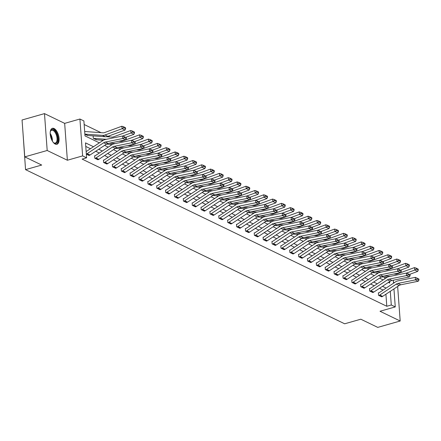 <?xml version="1.0" encoding="UTF-8"?>
<svg xmlns="http://www.w3.org/2000/svg" width="441" height="441" viewBox="0 0 441 441"><rect width="100%" height="100%" fill="white"/><g stroke="black" fill="none" stroke-linecap="round" stroke-linejoin="round"><path stroke-width="0.66" d="M54.078 128.535A8.307 4.002 74.1 0 0 52.374 128.32A8.307 4.002 74.1 0 0 50.423 135.773A8.307 4.002 74.1 0 0 55.219 144.08A8.307 4.002 74.1 0 0 56.922 144.295A8.307 4.002 74.1 0 0 58.879 136.842A8.307 4.002 74.1 0 0 54.078 128.535M389.872 268.745L390.274 268.944M394.381 282.631L393.449 282.185M22.987 132.73L25.545 169.647L344.664 323.799L360.815 319.201L377.755 327.387L400.191 321.004L397.655 286.468M25.545 169.647L41.697 165.05L24.757 156.869L22.05 119.996L44.486 113.613L47.193 150.491L67.374 160.237L82.627 155.899L79.92 119.026L83.895 120.944L84.997 135.894L99.379 142.845M67.374 160.237L64.662 123.364L44.486 113.613M64.662 123.364L79.92 119.026M109.914 136.958L108.321 136.186M101.044 132.675L84.159 124.516M24.757 156.869L47.193 150.491M384.784 278.828L384.662 277.152M125.652 128.695L125.514 127.725L123.524 126.76L123.662 127.736L125.652 128.695L125.024 130.062L107.841 136.363A7.988 6.433 115.8 0 1 105.267 136.749L87.869 135.503A1.064 0.86 -64.2 0 0 87.588 135.53L84.87 134.218L87.842 135.497M93.134 135.878L93.31 138.309L96.711 139.78M102.069 141.07L102.003 140.161M110.934 145.354L110.867 144.444M119.803 149.637L119.737 148.727M128.673 153.92L128.601 153.01M137.537 158.203L137.471 157.294M146.406 162.486L146.34 161.577M155.271 166.77L155.204 165.86M164.14 171.053L164.074 170.149M173.01 175.336L172.944 174.432M181.874 179.619L181.808 178.715M190.744 183.903L190.677 182.998M199.613 188.186L199.547 187.282M208.477 192.469L208.411 191.565M217.347 196.752L217.281 195.848M226.216 201.035L226.145 200.131M235.081 205.319L235.014 204.415M243.95 209.602L243.884 208.698M252.814 213.885L252.748 212.981M261.684 218.174L261.618 217.264M270.554 222.457L270.487 221.547M279.418 226.74L279.351 225.831M288.287 231.023L288.221 230.114M297.157 235.307L297.091 234.397M306.021 239.59L305.955 238.68M314.891 243.873L314.824 242.963M323.76 248.156L323.688 247.247M332.624 252.439L332.558 251.53M341.494 256.723L341.428 255.819M350.358 261.006L350.292 260.102M359.228 265.289L359.161 264.385M368.097 269.572L368.031 268.668M376.961 273.855L376.895 272.951M93.492 146.726L85.51 142.873L86.607 157.817L82.12 159.096L386.801 306.275L385.914 294.213M383.108 290.068L379.486 288.32M374.238 285.785L370.616 284.037M365.374 281.501L361.747 279.754M356.504 277.218L352.883 275.471M347.64 272.935L344.013 271.187M338.771 268.652L335.143 266.904M329.901 264.368L326.279 262.621M321.037 260.085L317.41 258.338M312.167 255.802L308.546 254.055M303.298 251.519L299.676 249.766M294.434 247.236L290.806 245.483M285.564 242.952L281.942 241.199M276.694 238.669L273.073 236.916M267.83 234.386L264.203 232.633M258.961 230.103L255.339 228.35M250.097 225.82L246.469 224.067M241.227 221.536L237.605 219.783M232.357 217.253L228.736 215.5M223.493 212.97L219.866 211.217M214.624 208.687L211.002 206.934M205.754 204.398L202.132 202.651M196.89 200.115L193.263 198.367M188.02 195.832L184.399 194.084M179.151 191.548L175.529 189.801M170.287 187.265L166.659 185.518M161.417 182.982L157.795 181.234M152.553 178.699L148.926 176.951M143.683 174.415L140.062 172.668M134.814 170.132L131.192 168.385M125.95 165.849L122.322 164.096M117.08 161.566L113.458 159.813M108.21 157.283L104.589 155.53M99.346 152.999L95.719 151.246M90.477 148.716L85.769 146.44M89.032 155.469L86.337 154.152L89.303 155.381M94.876 155.888L94.594 155.75L94.776 158.242L98.172 159.664M103.745 160.171L103.459 160.033L103.641 162.525L107.036 163.947M112.609 164.454L112.328 164.317L112.51 166.808L115.906 168.23M121.479 168.738L121.198 168.6L121.38 171.091L124.77 172.514M130.349 173.021L130.062 172.883L130.244 175.375L133.64 176.797M139.213 177.304L138.932 177.166L139.113 179.658L142.509 181.08M148.264 184.079L148.281 184.073A3.726 2.999 -64.2 0 0 149.234 183.632L165.744 172.74A5.325 4.289 115.8 0 1 167.426 172.029L184.812 168.501L184.79 165.97L167.404 169.498A7.988 6.433 -64.2 0 0 164.879 170.568L148.374 181.455A1.064 0.86 115.8 0 1 148.099 181.582L147.796 181.449L147.983 183.941L151.373 185.363M156.952 185.87L156.665 185.733L156.847 188.224L160.243 189.647M165.816 190.154L165.535 190.016L165.717 192.508L169.112 193.93M174.868 196.929L174.884 196.923A3.726 2.999 -64.2 0 0 175.838 196.482L192.342 185.589A5.325 4.289 115.8 0 1 194.029 184.878L211.415 181.356L211.393 178.82L194.007 182.348A7.988 6.433 -64.2 0 0 191.482 183.417L174.972 194.305A1.064 0.86 115.8 0 1 174.702 194.431L174.399 194.299L174.586 196.791L177.977 198.213M183.737 201.212L183.754 201.206A3.726 2.999 -64.2 0 0 184.707 200.765L201.212 189.873A5.325 4.289 115.8 0 1 202.893 189.161L220.285 185.639L220.263 183.103L202.877 186.631A7.988 6.433 -64.2 0 0 200.352 187.701L183.842 198.588A1.064 0.86 115.8 0 1 183.572 198.715L183.269 198.582L183.45 201.074L186.846 202.496M192.419 203.003L192.138 202.866L192.32 205.357L195.716 206.779M201.289 207.287L201.002 207.149L201.184 209.64L204.58 211.068M210.34 214.061L210.357 214.056A3.726 2.999 -64.2 0 0 211.305 213.615L227.815 202.728A5.325 4.289 115.8 0 1 229.496 202.017L246.888 198.489L246.866 195.958L229.48 199.481A7.988 6.433 -64.2 0 0 226.955 200.55L210.445 211.443A1.064 0.86 115.8 0 1 210.175 211.57L209.872 211.437L210.054 213.929L213.45 215.351M219.023 215.853L218.742 215.721L218.923 218.212L222.314 219.635M227.892 220.142L227.606 220.004L227.788 222.496L231.183 223.918M236.756 224.425L236.475 224.287L236.657 226.779L240.053 228.201M245.808 231.2L245.824 231.194A3.726 2.999 -64.2 0 0 246.778 230.748L263.288 219.861A5.325 4.289 115.8 0 1 264.969 219.149L282.356 215.621L282.334 213.091L264.947 216.619A7.988 6.433 -64.2 0 0 262.423 217.683L245.918 228.576A1.064 0.86 115.8 0 1 245.643 228.703L245.339 228.57L245.527 231.062L248.917 232.484M254.496 232.991L254.209 232.854L254.391 235.345L257.787 236.767M263.36 237.275L263.079 237.137L263.26 239.628L266.656 241.051M272.411 244.049L272.428 244.044A3.726 2.999 -64.2 0 0 273.381 243.603L289.886 232.71A5.325 4.289 115.8 0 1 291.573 231.999L308.959 228.471L308.937 225.941L291.551 229.469A7.988 6.433 -64.2 0 0 289.026 230.533L272.516 241.425A1.064 0.86 115.8 0 1 272.246 241.552L271.943 241.42L272.13 243.912L275.52 245.334M281.281 248.333L281.297 248.327A3.726 2.999 -64.2 0 0 282.251 247.886L298.755 236.993A5.325 4.289 115.8 0 1 300.437 236.282L317.829 232.754L317.807 230.224L300.42 233.752A7.988 6.433 -64.2 0 0 297.895 234.816L281.386 245.709A1.064 0.86 115.8 0 1 281.115 245.835L280.812 245.703L280.994 248.195L284.39 249.617M289.963 250.124L289.682 249.986L289.864 252.478L293.259 253.9M298.833 254.407L298.546 254.27L298.728 256.761L302.124 258.183M307.697 258.691L307.416 258.553L307.598 261.044L310.993 262.467M316.566 262.974L316.285 262.836L316.467 265.328L319.857 266.75M325.436 267.257L325.149 267.119L325.331 269.611L328.727 271.033M334.3 271.54L334.019 271.402L334.201 273.894L337.597 275.316M343.352 278.315L343.368 278.31A3.726 2.999 -64.2 0 0 344.322 277.869L360.826 266.976A5.325 4.289 115.8 0 1 362.513 266.265L379.899 262.737L379.877 260.207L362.491 263.735A7.988 6.433 -64.2 0 0 359.966 264.804L343.462 275.691A1.064 0.86 115.8 0 1 343.186 275.818L342.883 275.686L343.07 278.177L346.461 279.6M352.039 280.107L351.753 279.969L351.935 282.461L355.33 283.883M360.903 284.39L360.622 284.252L360.804 286.744L364.2 288.166M369.955 291.165L369.971 291.159A3.726 2.999 -64.2 0 0 370.925 290.718L387.43 279.831A5.325 4.289 115.8 0 1 389.116 279.12L406.503 275.592L406.481 273.056L389.094 276.584A7.988 6.433 -64.2 0 0 386.57 277.654L370.06 288.546A1.064 0.86 115.8 0 1 369.79 288.668L369.486 288.535L369.674 291.027L373.064 292.455M378.825 295.448L378.841 295.442A3.726 2.999 -64.2 0 0 379.795 295.001L396.299 284.114A5.325 4.289 115.8 0 1 397.98 283.403L415.372 279.875L415.35 277.345L397.964 280.867A7.988 6.433 -64.2 0 0 395.439 281.937L378.929 292.83A1.064 0.86 115.8 0 1 378.659 292.951L378.356 292.818L378.538 295.31L381.934 296.738M393.945 288.916L395.268 306.919L380.01 311.258L400.191 321.004M395.268 306.919L391.288 304.996L390.285 291.33M386.801 306.275L391.288 304.996M86.607 157.817L82.627 155.899M393.306 280.217L393.526 283.199M388.383 282.449L389.679 283.072L389.574 281.661M388.681 269.528L388.642 268.999M104.622 145.376L108.243 147.129M113.491 149.659L117.113 151.412M122.355 153.942L125.983 155.695M131.225 158.225L134.847 159.978M140.095 162.508L143.716 164.261M148.959 166.792L152.586 168.545M157.828 171.075L161.45 172.828M166.692 175.358L170.32 177.111M175.562 179.641L179.189 181.394M184.432 183.925L188.053 185.678M193.296 188.213L196.923 189.961M202.165 192.496L205.787 194.244M211.035 196.78L214.657 198.527M219.899 201.063L223.526 202.81M228.769 205.346L232.39 207.094M237.638 209.629L241.26 211.377M246.502 213.913L250.13 215.66M255.372 218.196L258.994 219.943M264.236 222.479L267.863 224.226M273.106 226.762L276.728 228.515M281.975 231.045L285.597 232.798M290.84 235.329L294.467 237.082M299.709 239.612L303.331 241.365M308.579 243.895L312.2 245.648M317.443 248.178L321.07 249.931M326.312 252.461L329.934 254.214M335.182 256.745L338.804 258.498M344.046 261.028L347.673 262.781M352.916 265.311L356.537 267.064M361.78 269.594L365.407 271.347M370.649 273.883L374.271 275.631M379.519 278.166L383.141 279.914M386.123 288.083L382.496 286.33M377.253 283.8L373.632 282.047M368.384 279.517L364.762 277.764M359.52 275.234L355.893 273.481M350.65 270.95L347.028 269.197M341.781 266.667L338.159 264.914M332.916 262.384L329.289 260.631M324.047 258.095L320.425 256.348M315.183 253.812L311.555 252.065M306.313 249.529L302.691 247.781M297.443 245.246L293.822 243.498M288.579 240.962L284.952 239.215M279.71 236.679L276.088 234.932M270.84 232.396L267.218 230.649M261.976 228.113L258.349 226.365M253.106 223.83L249.485 222.082M244.237 219.546L240.615 217.793M235.373 215.263L231.745 213.51M226.503 210.98L222.881 209.227M217.639 206.697L214.012 204.944M208.769 202.413L205.148 200.661M199.9 198.13L196.278 196.377M191.036 193.847L187.408 192.094M182.166 189.564L178.544 187.811M173.296 185.281L169.675 183.528M164.432 180.997L160.805 179.244M155.563 176.714L151.941 174.961M146.699 172.425L143.071 170.678M137.829 168.142L134.202 166.395M128.959 163.859L125.338 162.112M120.095 159.576L116.468 157.828M111.226 155.293L107.604 153.545M102.356 151.009L98.734 149.262M86.331 154.052A3.726 2.999 -64.2 0 0 87.164 153.65L103.668 142.757A5.325 4.289 115.8 0 1 105.349 142.046L122.741 138.518L122.719 135.988L105.333 139.516A7.988 6.433 -64.2 0 0 102.808 140.58L86.298 151.472A1.064 0.86 115.8 0 1 86.144 151.555M89.054 155.464A3.726 2.999 -64.2 0 0 90.003 155.023L106.513 144.13A5.325 4.289 115.8 0 1 108.194 143.419L125.58 139.891L122.741 138.518L124.329 137.73L126.319 138.689L126.313 137.675L124.323 136.716L124.329 137.73M124.323 136.716L122.719 135.988M125.58 139.891L126.319 138.689M125.024 130.062L122.185 128.689L104.997 134.99A7.988 6.433 115.8 0 1 102.422 135.376L85.025 134.13A1.064 0.86 -64.2 0 0 84.865 134.136M123.662 127.736L122.185 128.689L121.837 126.247L123.524 126.76M84.683 131.633A3.726 2.999 115.8 0 1 85.537 131.561L102.94 132.807A5.325 4.289 -64.2 0 0 104.655 132.554L121.837 126.247M50.241 132.019A7.188 3.462 -105.9 0 1 50.456 131.258A7.188 3.462 -105.9 0 1 57.005 134.753A7.188 3.462 -105.9 0 1 57.352 141.897A7.188 3.462 -105.9 0 1 53.741 142.807A7.188 3.462 -105.9 0 1 53.157 142.278M53.521 142.625A6.654 3.208 74.1 0 0 55.301 143.038A6.654 3.208 74.1 0 0 56.332 135.012A6.654 3.208 74.1 0 0 51.663 130.238A6.654 3.208 74.1 0 0 50.362 131.534M56.409 144.372A8.252 3.975 74.1 0 0 57.462 134.494A8.252 3.975 74.1 0 0 51.906 128.524M95.058 158.38L95.08 158.374A3.726 2.999 -64.2 0 0 96.028 157.933L112.538 147.04A5.325 4.289 115.8 0 1 114.219 146.329L131.605 142.801L131.589 140.271L114.197 143.799A7.988 6.433 -64.2 0 0 111.672 144.863L95.168 155.756A1.064 0.86 115.8 0 1 94.892 155.882L94.611 155.965M97.902 159.752L97.919 159.747A3.726 2.999 -64.2 0 0 98.872 159.306L115.377 148.413A5.325 4.289 115.8 0 1 117.063 147.702L134.45 144.174L131.605 142.801L133.199 142.013L135.189 142.972L135.178 141.958L133.188 140.999L133.199 142.013M133.188 140.999L131.589 140.271M134.45 144.174L135.189 142.972M103.927 162.663L103.944 162.657A3.726 2.999 -64.2 0 0 104.897 162.216L121.402 151.324A5.325 4.289 115.8 0 1 123.089 150.613L140.475 147.085L140.453 144.554L123.067 148.082A7.988 6.433 -64.2 0 0 120.542 149.146L104.032 160.039A1.064 0.86 115.8 0 1 103.762 160.166L103.475 160.248M103.944 162.657L106.788 164.03A3.726 2.999 -64.2 0 0 107.736 163.589L124.246 152.696A5.325 4.289 115.8 0 1 125.928 151.985L143.314 148.457L140.475 147.085L142.063 146.296L144.053 147.255L144.047 146.241L142.057 145.282L142.063 146.296M142.057 145.282L140.453 144.554M143.314 148.457L144.053 147.255M134.522 132.984L134.384 132.008L132.394 131.043L132.532 132.019L134.522 132.984L133.893 134.345L125.663 137.36M103.343 140.26L96.733 139.786A1.064 0.86 -64.2 0 0 96.458 139.814L96.436 139.819M96.458 139.814L93.613 138.441A1.064 0.86 -64.2 0 1 93.894 138.413L106.364 139.306M133.893 134.345L131.049 132.973L122.769 136.01M132.532 132.019L131.049 132.973L130.707 130.53L132.394 131.043M106.463 136.71L111.805 137.09A5.325 4.289 -64.2 0 0 113.524 136.837L130.707 130.53M93.145 136.032L93.431 135.949A3.726 2.999 115.8 0 1 93.586 135.911M143.386 137.267L143.248 136.291L141.258 135.326L141.396 136.302L143.386 137.267L142.757 138.628L134.533 141.644M112.207 144.543L106.507 144.13L103.668 142.757M115.228 143.59L109.412 143.171M142.757 138.628L139.918 137.256L131.633 140.293M141.396 136.302L139.918 137.256L139.571 134.814L141.258 135.326M118.894 141.247L120.674 141.374A5.325 4.289 -64.2 0 0 122.389 141.12L139.571 134.814M102.014 140.315L102.301 140.232A3.726 2.999 115.8 0 1 102.45 140.194M112.797 166.946L112.813 166.941A3.726 2.999 -64.2 0 0 113.761 166.5L130.271 155.607A5.325 4.289 115.8 0 1 131.953 154.896L149.345 151.368L149.323 148.838L131.936 152.365A7.988 6.433 -64.2 0 0 129.411 153.429L112.902 164.322A1.064 0.86 115.8 0 1 112.631 164.449L112.345 164.532M115.636 168.319L115.658 168.313A3.726 2.999 -64.2 0 0 116.606 167.872L133.116 156.979A5.325 4.289 115.8 0 1 134.797 156.268L152.184 152.74L149.345 151.368L150.932 150.579L152.922 151.539L152.911 150.524L150.927 149.565L150.932 150.579M150.927 149.565L149.323 148.838M152.184 152.74L152.922 151.539M121.661 171.229L121.683 171.224A3.726 2.999 -64.2 0 0 122.631 170.783L139.141 159.89A5.325 4.289 115.8 0 1 140.822 159.179L158.209 155.651L158.187 153.121L140.8 156.649A7.988 6.433 -64.2 0 0 138.276 157.713L121.771 168.605A1.064 0.86 115.8 0 1 121.496 168.732L121.209 168.815M124.505 172.602L124.522 172.596A3.726 2.999 -64.2 0 0 125.476 172.155L141.98 161.263A5.325 4.289 115.8 0 1 143.667 160.552L161.053 157.024L158.209 155.651L159.802 154.863L161.792 155.822L161.781 154.808L159.791 153.848L159.802 154.863M159.791 153.848L158.187 153.121M161.053 157.024L161.792 155.822M133.375 176.885L130.547 175.507A3.726 2.999 -64.2 0 0 131.501 175.066L148.005 164.173A5.325 4.289 115.8 0 1 149.692 163.462L167.078 159.934L167.056 157.404L149.67 160.932A7.988 6.433 -64.2 0 0 147.145 161.996L130.635 172.889A1.064 0.86 115.8 0 1 130.365 173.015L130.078 173.098M133.391 176.88A3.726 2.999 -64.2 0 0 134.34 176.439L150.85 165.546A5.325 4.289 115.8 0 1 152.531 164.835L169.917 161.307L167.078 159.934L168.666 159.146L170.656 160.105L170.65 159.091L168.66 158.132L168.666 159.146M168.66 158.132L167.056 157.404M169.917 161.307L170.656 160.105M152.255 141.55L152.117 140.574L150.127 139.61L150.265 140.585L152.255 141.55L151.627 142.912L143.397 145.927M121.077 148.826L115.377 148.419L112.538 147.04M124.097 147.873L118.282 147.454M151.627 142.912L148.788 141.539L140.503 144.576M150.265 140.585L148.788 141.539L148.441 139.097L150.127 139.61M127.763 145.53L129.538 145.657A5.325 4.289 -64.2 0 0 131.258 145.403L148.441 139.097M161.119 145.833L160.987 144.857L158.997 143.893L159.135 144.869L161.119 145.833L160.496 147.195L152.266 150.216M129.941 153.11L124.241 152.702L121.402 151.324M132.967 152.156L127.146 151.737M160.496 147.195L157.652 145.822L149.372 148.86M159.135 144.869L157.652 145.822L157.31 143.38L158.997 143.893M136.627 149.813L138.408 149.94A5.325 4.289 -64.2 0 0 140.128 149.686L157.31 143.38M119.748 148.882L120.035 148.799A3.726 2.999 115.8 0 1 120.189 148.76M169.989 150.116L169.851 149.141L167.861 148.176L167.999 149.152L169.989 150.116L169.361 151.478L161.13 154.499M138.81 157.393L133.11 156.985M141.831 156.439L136.015 156.02M169.361 151.478L166.522 150.105L158.236 153.143M167.999 149.152L166.522 150.105L166.174 147.663L167.861 148.176M145.497 154.096L147.277 154.223A5.325 4.289 -64.2 0 0 148.992 153.97L166.174 147.663M128.618 153.165L128.899 153.082A3.726 2.999 115.8 0 1 129.053 153.044M178.859 154.4L178.721 153.424L176.731 152.459L176.869 153.435L178.859 154.4L178.23 155.761L170 158.782M147.68 161.676L141.974 161.268L139.141 159.89M150.701 160.722L144.88 160.304M178.23 155.761L175.386 154.389L167.106 157.426M176.869 153.435L175.386 154.389L175.044 151.947L176.731 152.459M154.367 158.38L156.142 158.512A5.325 4.289 -64.2 0 0 157.861 158.253L175.044 151.947M137.482 157.448L137.768 157.365A3.726 2.999 115.8 0 1 137.923 157.327M187.723 158.683L187.585 157.707L185.6 156.748L185.733 157.724L187.723 158.683L187.1 160.044L178.87 163.065M156.544 165.959L150.844 165.551L148.005 164.173M159.57 165.006L153.749 164.587M187.1 160.044L184.255 158.672L175.97 161.709M185.733 157.724L184.255 158.672L183.914 156.23L185.6 156.748M163.231 162.663L165.011 162.795A5.325 4.289 -64.2 0 0 166.726 162.536L183.914 156.23M146.351 161.731L146.638 161.649A3.726 2.999 115.8 0 1 146.792 161.61M196.592 162.966L196.454 161.99L194.464 161.031L194.602 162.007L196.592 162.966L195.964 164.328L187.734 167.348M165.414 170.243L159.714 169.835A5.325 4.289 115.8 0 1 161.4 169.118L178.787 165.59L175.942 164.217L175.926 161.687L158.54 165.215A7.988 6.433 -64.2 0 0 156.009 166.285L139.505 177.172A1.064 0.86 115.8 0 1 139.235 177.299L138.948 177.381M168.434 169.289L162.619 168.87M195.964 164.328L193.125 162.955L184.84 165.992M194.602 162.007L193.125 162.955L192.778 160.513L194.464 161.031M172.1 166.946L173.881 167.078A5.325 4.289 -64.2 0 0 175.595 166.819L192.778 160.513M155.215 166.014L155.502 165.932A3.726 2.999 115.8 0 1 155.656 165.893M205.462 167.249L205.324 166.274L203.334 165.314L203.472 166.29L205.462 167.249L204.833 168.611L196.603 171.632M174.283 174.526L168.578 174.118A5.325 4.289 115.8 0 1 170.27 173.401L187.657 169.873L184.812 168.501L186.405 167.712L188.395 168.671L188.384 167.663L186.394 166.698L186.405 167.712M177.304 173.572L171.483 173.159M204.833 168.611L201.989 167.238L193.709 170.276M203.472 166.29L201.989 167.238L201.647 164.802L203.334 165.314M180.97 171.235L182.745 171.362A5.325 4.289 -64.2 0 0 184.465 171.102L201.647 164.802M164.085 170.298L164.372 170.22A3.726 2.999 115.8 0 1 164.526 170.176M214.326 171.532L214.188 170.557L212.198 169.598L212.336 170.573L214.326 171.532L213.703 172.894L205.473 175.915M183.147 178.809L177.447 178.401M186.174 177.855L180.352 177.442M213.703 172.894L210.859 171.521L202.573 174.559M212.336 170.573L210.859 171.521L210.517 169.085L212.198 169.598M189.834 175.518L191.615 175.645A5.325 4.289 -64.2 0 0 193.329 175.386L210.517 169.085M223.196 175.816L223.058 174.84L221.068 173.881L221.206 174.857L223.196 175.816L222.567 177.177L214.337 180.198M192.017 183.092L186.317 182.684A5.325 4.289 115.8 0 1 188.004 181.968L205.39 178.445L202.546 177.067L202.529 174.537L185.137 178.065A7.988 6.433 -64.2 0 0 182.613 179.134L166.108 190.021A1.064 0.86 115.8 0 1 165.838 190.148L165.551 190.231M195.038 182.139L189.222 181.725M222.567 177.177L219.728 175.805L211.443 178.842M221.206 174.857L219.728 175.805L219.381 173.368L221.068 173.881M198.704 179.801L200.484 179.928A5.325 4.289 -64.2 0 0 202.199 179.669L219.381 173.368M181.819 178.864L182.105 178.787A3.726 2.999 115.8 0 1 182.26 178.743M232.065 180.099L231.927 179.123L229.937 178.164L230.075 179.14L232.065 180.099L231.437 181.46L223.207 184.481M200.887 187.375L195.181 186.967M203.907 186.422L198.086 186.008M231.437 181.46L228.592 180.088L220.313 183.125M230.075 179.14L228.592 180.088L228.251 177.651L229.937 178.164M207.568 184.084L209.348 184.211A5.325 4.289 -64.2 0 0 211.068 183.952L228.251 177.651M190.688 183.147L190.975 183.07A3.726 2.999 115.8 0 1 191.129 183.032M240.929 184.382L240.792 183.406L238.802 182.447L238.939 183.423L240.929 184.382L240.301 185.744L232.076 188.765M209.751 191.659L204.051 191.251A5.325 4.289 115.8 0 1 205.738 190.54L223.124 187.012L220.285 185.639L221.873 184.845L223.863 185.804L223.857 184.796L221.867 183.831L221.873 184.845M212.771 190.705L206.956 190.292M240.301 185.744L237.462 184.371L229.177 187.408M238.939 183.423L237.462 184.371L237.115 181.935L238.802 182.447M216.437 188.368L218.218 188.494A5.325 4.289 -64.2 0 0 219.932 188.235L237.115 181.935M199.558 187.436L199.845 187.353A3.726 2.999 115.8 0 1 199.994 187.315M249.799 188.665L249.661 187.69L247.671 186.73L247.809 187.706L249.799 188.665L249.171 190.027L240.94 193.048M218.62 195.942L212.915 195.534A5.325 4.289 115.8 0 1 214.607 194.823L231.994 191.295L229.149 189.922L229.127 187.386L211.741 190.914A7.988 6.433 -64.2 0 0 209.216 191.984L192.711 202.871A1.064 0.86 115.8 0 1 192.436 202.998L192.149 203.081M221.641 194.988L215.825 194.575M249.171 190.027L246.332 188.654L238.046 191.697M247.809 187.706L246.332 188.654L245.984 186.218L247.671 186.73M225.307 192.651L227.082 192.778A5.325 4.289 -64.2 0 0 228.802 192.519L245.984 186.218M258.663 192.949L258.525 191.973L256.541 191.014L256.679 191.989L258.663 192.949L258.04 194.31L249.81 197.331M227.484 200.225L221.784 199.817A5.325 4.289 115.8 0 1 223.471 199.106L240.858 195.578L238.019 194.205L237.997 191.675L220.61 195.198A7.988 6.433 -64.2 0 0 218.086 196.267L201.576 207.16A1.064 0.86 115.8 0 1 201.305 207.281L201.019 207.364M230.511 199.277L224.69 198.858M258.04 194.31L255.196 192.938L246.916 195.98M256.679 191.989L255.196 192.938L254.854 190.501L256.541 191.014M234.171 196.934L235.952 197.061A5.325 4.289 -64.2 0 0 237.671 196.802L254.854 190.501M217.292 196.002L217.578 195.92A3.726 2.999 115.8 0 1 217.733 195.881M267.533 197.232L267.395 196.256L265.405 195.297L265.543 196.273L267.533 197.232L266.904 198.593L258.674 201.614M236.354 204.508L230.654 204.1M239.375 203.56L233.559 203.141M266.904 198.593L264.065 197.221L255.78 200.264M265.543 196.273L264.065 197.221L263.718 194.784L265.405 195.297M243.041 201.217L244.821 201.344A5.325 4.289 -64.2 0 0 246.536 201.09L263.718 194.784M226.156 200.286L226.442 200.203A3.726 2.999 115.8 0 1 226.597 200.164M276.402 201.515L276.264 200.539L274.274 199.58L274.412 200.556L276.402 201.515L275.774 202.877L267.544 205.897M245.224 208.791L239.518 208.384A5.325 4.289 115.8 0 1 241.21 207.672L258.597 204.144L255.752 202.772L255.73 200.242L238.344 203.77A7.988 6.433 -64.2 0 0 235.819 204.833L219.315 215.726A1.064 0.86 115.8 0 1 219.039 215.853L218.753 215.93M248.244 207.843L242.423 207.424M275.774 202.877L272.929 201.504L264.65 204.547M274.412 200.556L272.929 201.504L272.588 199.067L274.274 199.58M251.91 205.5L253.685 205.627A5.325 4.289 -64.2 0 0 255.405 205.374L272.588 199.067M285.266 205.798L285.129 204.822L283.139 203.863L283.276 204.839L285.266 205.798L284.643 207.16L276.413 210.181M254.088 213.075L248.388 212.667A5.325 4.289 115.8 0 1 250.075 211.956L267.461 208.428L264.622 207.055L264.6 204.525L247.214 208.053A7.988 6.433 -64.2 0 0 244.689 209.117L228.179 220.009A1.064 0.86 115.8 0 1 227.909 220.136L227.622 220.213M257.114 212.127L251.293 211.708M284.643 207.16L281.799 205.787L273.514 208.83M283.276 204.839L281.799 205.787L281.457 203.351L283.139 203.863M260.774 209.784L262.555 209.91A5.325 4.289 -64.2 0 0 264.269 209.657L281.457 203.351M243.895 208.852L244.182 208.769A3.726 2.999 115.8 0 1 244.336 208.731M294.136 210.081L293.998 209.106L292.008 208.146L292.146 209.122L294.136 210.081L293.508 211.448L285.277 214.464M262.957 217.358L257.257 216.95A5.325 4.289 115.8 0 1 258.944 216.239L276.331 212.711L273.486 211.338L273.47 208.808L256.083 212.336A7.988 6.433 -64.2 0 0 253.553 213.4L237.049 224.293A1.064 0.86 115.8 0 1 236.778 224.419L236.492 224.497M265.978 216.41L260.162 215.991M293.508 211.448L290.669 210.07L282.383 213.113M292.146 209.122L290.669 210.07L290.321 207.634L292.008 208.146M269.644 214.067L271.424 214.194A5.325 4.289 -64.2 0 0 273.139 213.94L290.321 207.634M252.759 213.135L253.046 213.053A3.726 2.999 115.8 0 1 253.2 213.014M303.006 214.365L302.868 213.394L300.878 212.43L301.016 213.405L303.006 214.365L302.377 215.732L294.147 218.747M271.827 221.647L266.121 221.233A5.325 4.289 115.8 0 1 267.814 220.522L285.2 216.994L282.356 215.621L283.949 214.828L285.933 215.792L285.928 214.778L283.938 213.819L283.949 214.828M274.848 220.693L269.027 220.274M302.377 215.732L299.533 214.359L291.253 217.396M301.016 213.405L299.533 214.359L299.191 211.917L300.878 212.43M278.514 218.35L280.289 218.477A5.325 4.289 -64.2 0 0 282.008 218.223L299.191 211.917M261.629 217.419L261.915 217.336A3.726 2.999 115.8 0 1 262.07 217.297M311.87 218.653L311.732 217.678L309.742 216.713L309.88 217.689L311.87 218.653L311.247 220.015L303.017 223.03M280.691 225.93L274.991 225.516A5.325 4.289 115.8 0 1 276.678 224.805L294.064 221.277L291.225 219.905L291.203 217.374L273.817 220.902A7.988 6.433 -64.2 0 0 271.292 221.966L254.782 232.859A1.064 0.86 115.8 0 1 254.512 232.986L254.225 233.069M283.717 224.976L277.896 224.557M311.247 220.015L308.402 218.642L300.117 221.68M309.88 217.689L308.402 218.642L308.055 216.2L309.742 216.713M287.378 222.633L289.158 222.76A5.325 4.289 -64.2 0 0 290.873 222.507L308.055 216.2M140.365 179.349L143.209 180.722A3.726 2.999 -64.2 0 1 142.256 181.163L139.417 179.79A3.726 2.999 -64.2 0 0 140.365 179.349L156.875 168.456A5.325 4.289 115.8 0 1 158.556 167.745L175.942 164.217L177.536 163.429L179.526 164.388L179.515 163.379L177.525 162.415L177.536 163.429M143.209 180.722L159.714 169.829L156.875 168.456M177.525 162.415L175.926 161.687M178.787 165.59L179.526 164.388M148.099 181.582L147.812 181.664M151.109 185.452L151.125 185.446A3.726 2.999 -64.2 0 0 152.079 185.005L168.583 174.112L165.744 172.74M186.394 166.698L184.79 165.97M187.657 169.873L188.395 168.671M157.134 188.362L157.15 188.357A3.726 2.999 -64.2 0 0 158.104 187.916L174.608 177.023A5.325 4.289 115.8 0 1 176.295 176.312L193.682 172.784L193.66 170.254L176.273 173.782A7.988 6.433 -64.2 0 0 173.748 174.851L157.239 185.738A1.064 0.86 115.8 0 1 156.968 185.865L156.682 185.948M159.973 189.735L159.995 189.729A3.726 2.999 -64.2 0 0 160.943 189.288L177.453 178.396A5.325 4.289 115.8 0 1 179.134 177.684L196.521 174.156L193.682 172.784L195.269 171.996L197.259 172.955L197.254 171.946L195.264 170.981L195.269 171.996M195.264 170.981L193.66 170.254M196.521 174.156L197.259 172.955M166.968 192.199L169.813 193.571A3.726 2.999 -64.2 0 1 168.859 194.012L166.02 192.64A3.726 2.999 -64.2 0 0 166.968 192.199L183.478 181.306A5.325 4.289 115.8 0 1 185.159 180.595L202.546 177.067L204.139 176.279L206.129 177.238L206.118 176.229L204.128 175.264L204.139 176.279M169.813 193.571L186.317 182.679L183.478 181.306M204.128 175.264L202.529 174.537M205.39 178.445L206.129 177.238M174.702 194.431L174.415 194.514M177.712 198.301L177.729 198.296A3.726 2.999 -64.2 0 0 178.682 197.855L195.187 186.962A5.325 4.289 115.8 0 1 196.868 186.251L214.26 182.728L211.415 181.356L213.003 180.562L214.993 181.521L214.988 180.512L212.997 179.548L213.003 180.562M212.997 179.548L211.393 178.82M214.26 182.728L214.993 181.521M183.572 198.715L183.285 198.797M186.576 202.584L186.598 202.579A3.726 2.999 -64.2 0 0 187.546 202.138L204.056 191.245L201.212 189.873M221.867 183.831L220.263 183.103M223.124 187.012L223.863 185.804M192.601 205.495L192.623 205.489A3.726 2.999 -64.2 0 0 193.571 205.048L210.081 194.156A5.325 4.289 115.8 0 1 211.763 193.45L229.149 189.922L230.742 189.128L232.732 190.088L232.721 189.079L230.731 188.114L230.742 189.128M195.446 206.868L195.462 206.862A3.726 2.999 -64.2 0 0 196.416 206.421L212.92 195.534L210.081 194.156M230.731 188.114L229.127 187.386M231.994 191.295L232.732 190.088M202.441 209.332L205.28 210.704A3.726 2.999 -64.2 0 1 204.332 211.145L201.487 209.773A3.726 2.999 -64.2 0 0 202.441 209.332L218.945 198.444A5.325 4.289 115.8 0 1 220.632 197.733L238.019 194.205L239.606 193.412L241.596 194.376L241.591 193.362L239.601 192.403L239.606 193.412M205.28 210.704L221.79 199.817L218.945 198.444M239.601 192.403L237.997 191.675M240.858 195.578L241.596 194.376M210.175 211.57L209.888 211.647M213.179 215.434L213.196 215.434A3.726 2.999 -64.2 0 0 214.15 214.988L230.66 204.1A5.325 4.289 115.8 0 1 232.341 203.389L249.727 199.861L246.888 198.489L248.476 197.695L250.466 198.659L250.455 197.645L248.47 196.686L248.476 197.695M248.47 196.686L246.866 195.958M249.727 199.861L250.466 198.659M219.205 218.345L219.227 218.345A3.726 2.999 -64.2 0 0 220.175 217.898L236.685 207.011A5.325 4.289 115.8 0 1 238.366 206.3L255.752 202.772L257.346 201.978L259.336 202.943L259.325 201.928L257.335 200.969L257.346 201.978M222.049 219.723L222.066 219.717A3.726 2.999 -64.2 0 0 223.019 219.271L239.524 208.384L236.685 207.011M257.335 200.969L255.73 200.242M258.597 204.144L259.336 202.943M230.919 224.006L228.091 222.628A3.726 2.999 -64.2 0 0 229.044 222.181L245.549 211.294A5.325 4.289 115.8 0 1 247.236 210.583L264.622 207.055L266.21 206.261L268.2 207.226L268.194 206.212L266.204 205.252L266.21 206.261M230.935 224A3.726 2.999 -64.2 0 0 231.883 223.554L248.393 212.667L245.549 211.294M266.204 205.252L264.6 204.525M267.461 208.428L268.2 207.226M239.783 228.289L236.96 226.911A3.726 2.999 -64.2 0 0 237.908 226.465L254.418 215.577A5.325 4.289 115.8 0 1 256.1 214.866L273.486 211.338L275.079 210.544L277.069 211.509L277.058 210.495L275.068 209.536L275.079 210.544M239.799 228.284A3.726 2.999 -64.2 0 0 240.753 227.837L257.257 216.95L254.418 215.577M275.068 209.536L273.47 208.808M276.331 212.711L277.069 211.509M245.643 228.703L245.356 228.785M248.652 232.572L248.669 232.567A3.726 2.999 -64.2 0 0 249.623 232.126L266.127 221.233L263.288 219.861M283.938 213.819L282.334 213.091M285.2 216.994L285.933 215.792M254.678 235.483L254.694 235.477A3.726 2.999 -64.2 0 0 255.648 235.036L272.152 224.144A5.325 4.289 115.8 0 1 273.839 223.433L291.225 219.905L292.813 219.111L294.803 220.076L294.797 219.061L292.807 218.102L292.813 219.111M257.516 236.856L257.538 236.85A3.726 2.999 -64.2 0 0 258.487 236.409L274.997 225.516L272.152 224.144M292.807 218.102L291.203 217.374M294.064 221.277L294.803 220.076M264.512 239.32L267.356 240.692A3.726 2.999 -64.2 0 1 266.403 241.133L263.564 239.761A3.726 2.999 -64.2 0 0 264.512 239.32L281.022 228.427A5.325 4.289 115.8 0 1 282.703 227.716L300.089 224.188L300.073 221.658L282.681 225.186A7.988 6.433 -64.2 0 0 280.156 226.25L263.652 237.142A1.064 0.86 115.8 0 1 263.382 237.269L263.095 237.352M267.356 240.692L283.861 229.8A5.325 4.289 115.8 0 1 285.548 229.088L302.934 225.56L300.089 224.188L301.683 223.4L303.673 224.359L303.662 223.344L301.672 222.385L301.683 223.4M301.672 222.385L300.073 221.658M302.934 225.56L303.673 224.359M272.246 241.552L271.959 241.635M272.428 244.044L275.272 245.417A3.726 2.999 -64.2 0 0 276.226 244.975L292.73 234.083A5.325 4.289 115.8 0 1 294.412 233.372L311.804 229.844L308.959 228.471L310.547 227.683L312.537 228.642L312.531 227.628L310.541 226.668L310.547 227.683M310.541 226.668L308.937 225.941M311.804 229.844L312.537 228.642M281.115 245.835L280.829 245.918M284.12 249.705L284.142 249.7A3.726 2.999 -64.2 0 0 285.09 249.259L301.6 238.366A5.325 4.289 115.8 0 1 303.281 237.655L320.668 234.127L317.829 232.754L319.416 231.966L321.406 232.925L321.401 231.911L319.411 230.952L319.416 231.966M319.411 230.952L317.807 230.224M320.668 234.127L321.406 232.925M290.145 252.616L290.167 252.61A3.726 2.999 -64.2 0 0 291.115 252.169L307.625 241.277A5.325 4.289 115.8 0 1 309.306 240.565L326.693 237.037L326.671 234.507L309.284 238.035A7.988 6.433 -64.2 0 0 306.76 239.099L290.255 249.992A1.064 0.86 115.8 0 1 289.98 250.119L289.693 250.201M292.989 253.988L293.006 253.983A3.726 2.999 -64.2 0 0 293.96 253.542L310.464 242.649A5.325 4.289 115.8 0 1 312.151 241.938L329.537 238.41L326.693 237.037L328.286 236.249L330.276 237.208L330.265 236.194L328.275 235.235L328.286 236.249M328.275 235.235L326.671 234.507M329.537 238.41L330.276 237.208M299.015 256.899L299.031 256.894A3.726 2.999 -64.2 0 0 299.985 256.453L316.489 245.56A5.325 4.289 115.8 0 1 318.176 244.849L335.562 241.321L335.54 238.79L318.154 242.318A7.988 6.433 -64.2 0 0 315.629 243.382L299.119 254.275A1.064 0.86 115.8 0 1 298.849 254.402L298.563 254.485M299.031 256.894L301.876 258.266A3.726 2.999 -64.2 0 0 302.824 257.825L319.334 246.932A5.325 4.289 115.8 0 1 321.015 246.221L338.401 242.693L335.562 241.321L337.15 240.532L339.14 241.492L339.135 240.477L337.145 239.518L337.15 240.532M337.145 239.518L335.54 238.79M338.401 242.693L339.14 241.492M307.884 261.182L307.901 261.177A3.726 2.999 -64.2 0 0 308.849 260.736L325.359 249.843A5.325 4.289 115.8 0 1 327.04 249.132L344.427 245.604L344.41 243.074L327.024 246.602A7.988 6.433 -64.2 0 0 324.499 247.666L307.989 258.558A1.064 0.86 115.8 0 1 307.719 258.685L307.432 258.768M310.723 262.555L310.74 262.549A3.726 2.999 -64.2 0 0 311.693 262.108L328.203 251.216A5.325 4.289 115.8 0 1 329.885 250.505L347.271 246.977L344.427 245.604L346.02 244.816L348.01 245.775L347.999 244.761L346.014 243.801L346.02 244.816M346.014 243.801L344.41 243.074M347.271 246.977L348.01 245.775M320.739 222.937L320.601 221.961L318.611 220.996L318.749 221.972L320.739 222.937L320.111 224.298L311.881 227.313M289.561 230.213L283.861 229.8L281.022 228.427M292.581 229.259L286.766 228.84M320.111 224.298L317.272 222.925L308.987 225.963M318.749 221.972L317.272 222.925L316.925 220.483L318.611 220.996M296.247 226.917L298.028 227.043A5.325 4.289 -64.2 0 0 299.742 226.79L316.925 220.483M279.362 225.985L279.649 225.902A3.726 2.999 115.8 0 1 279.803 225.864M329.609 227.22L329.471 226.244L327.481 225.279L327.619 226.255L329.609 227.22L328.98 228.581L320.75 231.597M298.43 234.496L292.725 234.088M301.451 233.543L295.63 233.124M328.98 228.581L326.136 227.209L317.856 230.246M327.619 226.255L326.136 227.209L325.794 224.767L327.481 225.279M305.111 231.2L306.892 231.327A5.325 4.289 -64.2 0 0 308.612 231.073L325.794 224.767M288.232 230.268L288.519 230.185A3.726 2.999 115.8 0 1 288.673 230.147M338.473 231.503L338.335 230.527L336.345 229.563L336.483 230.538L338.473 231.503L337.845 232.865L329.614 235.885M307.294 238.779L301.594 238.372L298.755 236.993M310.315 237.826L304.499 237.407M337.845 232.865L335.006 231.492L326.72 234.529M336.483 230.538L335.006 231.492L334.658 229.05L336.345 229.563M313.981 235.483L315.762 235.61A5.325 4.289 -64.2 0 0 317.476 235.356L334.658 229.05M297.102 234.551L297.388 234.469A3.726 2.999 115.8 0 1 297.537 234.43M347.343 235.786L347.205 234.81L345.215 233.846L345.353 234.821L347.343 235.786L346.714 237.148L338.484 240.169M316.164 243.063L310.458 242.655L307.625 241.277M319.185 242.109L313.364 241.69M346.714 237.148L343.87 235.775L335.59 238.813M345.353 234.821L343.87 235.775L343.528 233.333L345.215 233.846M322.851 239.766L324.626 239.893A5.325 4.289 -64.2 0 0 326.346 239.639L343.528 233.333M316.748 265.465L316.77 265.46A3.726 2.999 -64.2 0 0 317.718 265.019L334.228 254.126A5.325 4.289 115.8 0 1 335.91 253.415L353.296 249.887L353.274 247.357L335.888 250.885A7.988 6.433 -64.2 0 0 333.363 251.954L316.858 262.842A1.064 0.86 115.8 0 1 316.583 262.968L316.296 263.051M319.593 266.838L319.609 266.833A3.726 2.999 -64.2 0 0 320.563 266.392L337.067 255.499A5.325 4.289 115.8 0 1 338.754 254.788L356.141 251.26L353.296 249.887L354.889 249.099L356.879 250.058L356.868 249.049L354.878 248.085L354.889 249.099M354.878 248.085L353.274 247.357M356.141 251.26L356.879 250.058M328.457 271.121L325.634 269.743A3.726 2.999 -64.2 0 0 326.588 269.302L343.092 258.409A5.325 4.289 115.8 0 1 344.779 257.698L362.166 254.17L362.144 251.64L344.757 255.168A7.988 6.433 -64.2 0 0 342.233 256.238L325.723 267.125A1.064 0.86 115.8 0 1 325.452 267.252L325.166 267.334M328.479 271.116A3.726 2.999 -64.2 0 0 329.427 270.675L345.937 259.782A5.325 4.289 115.8 0 1 347.618 259.071L365.005 255.543L362.166 254.17L363.753 253.382L365.743 254.341L365.738 253.332L363.748 252.368L363.753 253.382M363.748 252.368L362.144 251.64M365.005 255.543L365.743 254.341M335.452 273.585L338.297 274.958A3.726 2.999 -64.2 0 1 337.343 275.399L334.504 274.026A3.726 2.999 -64.2 0 0 335.452 273.585L351.962 262.693A5.325 4.289 115.8 0 1 353.643 261.982L371.03 258.454L371.013 255.923L353.627 259.451A7.988 6.433 -64.2 0 0 351.097 260.521L334.592 271.408A1.064 0.86 115.8 0 1 334.322 271.535L334.035 271.617M338.297 274.958L354.801 264.065A5.325 4.289 115.8 0 1 356.488 263.354L373.874 259.826L371.03 258.454L372.623 257.665L374.613 258.624L374.602 257.616L372.612 256.651L372.623 257.665M372.612 256.651L371.013 255.923M373.874 259.826L374.613 258.624M343.186 275.818L342.9 275.901M346.196 279.688L346.213 279.682A3.726 2.999 -64.2 0 0 347.166 279.241L363.671 268.349A5.325 4.289 115.8 0 1 365.352 267.637L382.744 264.115L379.899 262.737L381.493 261.948L383.477 262.908L383.472 261.899L381.482 260.934L381.493 261.948M381.482 260.934L379.877 260.207M382.744 264.115L383.477 262.908M352.221 282.598L352.238 282.593A3.726 2.999 -64.2 0 0 353.191 282.152L369.696 271.259A5.325 4.289 115.8 0 1 371.383 270.548L388.769 267.026L388.747 264.49L371.361 268.018A7.988 6.433 -64.2 0 0 368.836 269.087L352.326 279.974A1.064 0.86 115.8 0 1 352.056 280.101L351.769 280.184M355.06 283.971L355.082 283.965A3.726 2.999 -64.2 0 0 356.03 283.524L372.54 272.632A5.325 4.289 115.8 0 1 374.222 271.921L391.608 268.398L388.769 267.026L390.357 266.232L392.347 267.191L392.341 266.182L390.351 265.217L390.357 266.232M390.351 265.217L388.747 264.49M391.608 268.398L392.347 267.191M362.055 286.435L364.9 287.808A3.726 2.999 -64.2 0 1 363.946 288.249L361.107 286.876A3.726 2.999 -64.2 0 0 362.055 286.435L378.565 275.542A5.325 4.289 115.8 0 1 380.247 274.831L397.633 271.309L397.617 268.773L380.225 272.301A7.988 6.433 -64.2 0 0 377.7 273.37L361.196 284.258A1.064 0.86 115.8 0 1 360.925 284.384L360.639 284.467M364.9 287.808L381.404 276.92A5.325 4.289 115.8 0 1 383.091 276.209L400.478 272.681L397.633 271.309L399.226 270.515L401.216 271.474L401.205 270.465L399.215 269.501L399.226 270.515M399.215 269.501L397.617 268.773M400.478 272.681L401.216 271.474M369.79 288.668L369.503 288.75M372.799 292.537L372.816 292.532A3.726 2.999 -64.2 0 0 373.764 292.091L390.274 281.204A5.325 4.289 115.8 0 1 391.955 280.493L409.347 276.965L406.503 275.592L408.09 274.798L410.08 275.757L410.075 274.749L408.085 273.784L408.09 274.798M408.085 273.784L406.481 273.056M409.347 276.965L410.08 275.757M378.659 292.951L378.372 293.033M381.663 296.821L381.685 296.815A3.726 2.999 -64.2 0 0 382.634 296.374L399.144 285.487A5.325 4.289 115.8 0 1 400.825 284.776L418.211 281.248L415.372 279.875L416.96 279.081L418.95 280.046L418.944 279.032L416.954 278.073L416.96 279.081M416.954 278.073L415.35 277.345M418.211 281.248L418.95 280.046M356.207 240.069L356.069 239.094L354.084 238.129L354.222 239.105L356.207 240.069L355.584 241.431L347.354 244.452M325.028 247.346L319.328 246.938L316.489 245.56M328.054 246.392L322.233 245.973M355.584 241.431L352.739 240.058L344.46 243.096M354.222 239.105L352.739 240.058L352.398 237.616L354.084 238.129M331.715 244.049L333.495 244.182A5.325 4.289 -64.2 0 0 335.215 243.923L352.398 237.616M314.835 243.118L315.122 243.035A3.726 2.999 115.8 0 1 315.276 242.997M365.076 244.353L364.939 243.377L362.949 242.418L363.086 243.393L365.076 244.353L364.448 245.714L356.218 248.735M333.898 251.629L328.198 251.221M336.918 250.675L331.103 250.256M364.448 245.714L361.609 244.342L353.324 247.379M363.086 243.393L361.609 244.342L361.262 241.9L362.949 242.418M340.584 248.333L342.365 248.465A5.325 4.289 -64.2 0 0 344.079 248.206L361.262 241.9M323.7 247.401L323.986 247.318A3.726 2.999 115.8 0 1 324.141 247.28M373.946 248.636L373.808 247.66L371.818 246.701L371.956 247.677L373.946 248.636L373.318 249.997L365.087 253.018M342.767 255.912L337.062 255.504L334.228 254.126M345.788 254.959L339.967 254.54M373.318 249.997L370.473 248.625L362.193 251.662M371.956 247.677L370.473 248.625L370.131 246.183L371.818 246.701M349.454 252.616L351.229 252.748A5.325 4.289 -64.2 0 0 352.949 252.489L370.131 246.183M332.569 251.684L332.856 251.602A3.726 2.999 115.8 0 1 333.01 251.563M382.81 252.919L382.672 251.943L380.682 250.984L380.82 251.96L382.81 252.919L382.187 254.281L373.957 257.301M351.631 260.196L345.931 259.788L343.092 258.409M354.658 259.242L348.837 258.828M382.187 254.281L379.343 252.908L371.057 255.945M380.82 251.96L379.343 252.908L379.001 250.471L380.682 250.984M358.318 256.905L360.099 257.031A5.325 4.289 -64.2 0 0 361.813 256.772L379.001 250.471M341.439 255.967L341.725 255.89A3.726 2.999 115.8 0 1 341.88 255.846M391.68 257.202L391.542 256.227L389.552 255.267L389.69 256.243L391.68 257.202L391.051 258.564L382.821 261.585M360.501 264.479L354.801 264.071L351.962 262.693M363.522 263.525L357.706 263.112M391.051 258.564L388.212 257.191L379.927 260.229M389.69 256.243L388.212 257.191L387.865 254.755L389.552 255.267M367.188 261.188L368.968 261.315A5.325 4.289 -64.2 0 0 370.683 261.055L387.865 254.755M350.303 260.251L350.589 260.173A3.726 2.999 115.8 0 1 350.744 260.129M400.549 261.485L400.411 260.51L398.421 259.551L398.559 260.526L400.549 261.485L399.921 262.847L391.691 265.868M369.371 268.762L363.665 268.354L360.826 266.976M372.391 267.808L366.57 267.395M399.921 262.847L397.076 261.474L388.797 264.512M398.559 260.526L397.076 261.474L396.735 259.038L398.421 259.551M376.057 265.471L377.832 265.598A5.325 4.289 -64.2 0 0 379.552 265.339L396.735 259.038M359.172 264.534L359.459 264.457A3.726 2.999 115.8 0 1 359.613 264.413M409.413 265.769L409.276 264.793L407.286 263.834L407.423 264.809L409.413 265.769L408.79 267.13L400.56 270.151M378.235 273.045L372.535 272.637M381.256 272.091L375.44 271.678M408.79 267.13L405.946 265.758L397.661 268.795M407.423 264.809L405.946 265.758L405.599 263.321L407.286 263.834M384.921 269.754L386.702 269.881A5.325 4.289 -64.2 0 0 388.416 269.622L405.599 263.321M418.283 270.052L418.145 269.076L416.155 268.117L416.293 269.093L418.283 270.052L417.655 271.413L409.424 274.434M387.104 277.328L381.404 276.92L378.565 275.542M390.125 276.375L384.309 275.961M417.655 271.413L414.816 270.041L406.53 273.078M416.293 269.093L414.816 270.041L414.468 267.604L416.155 268.117M393.791 274.037L395.571 274.164A5.325 4.289 -64.2 0 0 397.286 273.905L414.468 267.604M376.906 273.106L377.193 273.023A3.726 2.999 115.8 0 1 377.347 272.985M105.349 142.046L108.194 143.419M87.164 153.65L90.003 155.023M107.841 136.363L104.997 134.99M105.267 136.749L102.422 135.376M87.869 135.503L85.025 134.13M50.18 133.425A6.654 3.208 -105.9 0 1 51.652 136.341A6.654 3.208 -105.9 0 1 52.369 141.109M51.818 140.089A6.439 3.104 74.1 0 0 51.117 136.523A6.439 3.104 74.1 0 0 50.252 134.582M95.08 158.374L97.919 159.747M114.219 146.329L117.063 147.702M96.028 157.933L98.872 159.306M123.089 150.613L125.928 151.985M104.897 162.216L107.736 163.589M96.733 139.786L93.894 138.413M112.813 166.941L115.658 168.313M130.271 155.607L133.116 156.979M131.953 154.896L134.797 156.268M113.761 166.5L116.606 167.872M121.683 171.224L124.522 172.596M140.822 159.179L143.667 160.552M122.631 170.783L125.476 172.155M149.692 163.462L152.531 164.835M131.501 175.066L134.34 176.439M158.556 167.745L161.4 169.118M148.281 184.073L151.125 185.446M167.426 172.029L170.27 173.401M149.234 183.632L152.079 185.005M157.15 188.357L159.995 189.729M174.608 177.023L177.453 178.396M176.295 176.312L179.134 177.684M158.104 187.916L160.943 189.288M185.159 180.595L188.004 181.968M174.884 196.923L177.729 198.296M192.342 185.589L195.187 186.962M194.029 184.878L196.868 186.251M175.838 196.482L178.682 197.855M183.754 201.206L186.598 202.579M202.893 189.161L205.738 190.54M184.707 200.765L187.546 202.138M192.623 205.489L195.462 206.862M211.763 193.45L214.607 194.823M193.571 205.048L196.416 206.421M220.632 197.733L223.471 199.106M210.357 214.056L213.196 215.434M227.815 202.728L230.66 204.1M229.496 202.017L232.341 203.389M211.305 213.615L214.15 214.988M219.227 218.345L222.066 219.717M238.366 206.3L241.21 207.672M220.175 217.898L223.019 219.271M247.236 210.583L250.075 211.956M229.044 222.181L231.883 223.554M256.1 214.866L258.944 216.239M237.908 226.465L240.753 227.837M245.824 231.194L248.669 232.567M264.969 219.149L267.814 220.522M246.778 230.748L249.623 232.126M254.694 235.477L257.538 236.85M273.839 223.433L276.678 224.805M255.648 235.036L258.487 236.409M282.703 227.716L285.548 229.088M289.886 232.71L292.73 234.083M291.573 231.999L294.412 233.372M273.381 243.603L276.226 244.975M281.297 248.327L284.142 249.7M300.437 236.282L303.281 237.655M282.251 247.886L285.09 249.259M290.167 252.61L293.006 253.983M309.306 240.565L312.151 241.938M291.115 252.169L293.96 253.542M318.176 244.849L321.015 246.221M299.985 256.453L302.824 257.825M307.901 261.177L310.74 262.549M325.359 249.843L328.203 251.216M327.04 249.132L329.885 250.505M308.849 260.736L311.693 262.108M316.77 265.46L319.609 266.833M335.91 253.415L338.754 254.788M317.718 265.019L320.563 266.392M344.779 257.698L347.618 259.071M326.588 269.302L329.427 270.675M353.643 261.982L356.488 263.354M343.368 278.31L346.213 279.682M362.513 266.265L365.352 267.637M344.322 277.869L347.166 279.241M352.238 282.593L355.082 283.965M369.696 271.259L372.54 272.632M371.383 270.548L374.222 271.921M353.191 282.152L356.03 283.524M380.247 274.831L383.091 276.209M369.971 291.159L372.816 292.532M387.43 279.831L390.274 281.204M389.116 279.12L391.955 280.493M370.925 290.718L373.764 292.091M378.841 295.442L381.685 296.815M396.299 284.114L399.144 285.487M397.98 283.403L400.825 284.776M379.795 295.001L382.634 296.374"/></g></svg>
